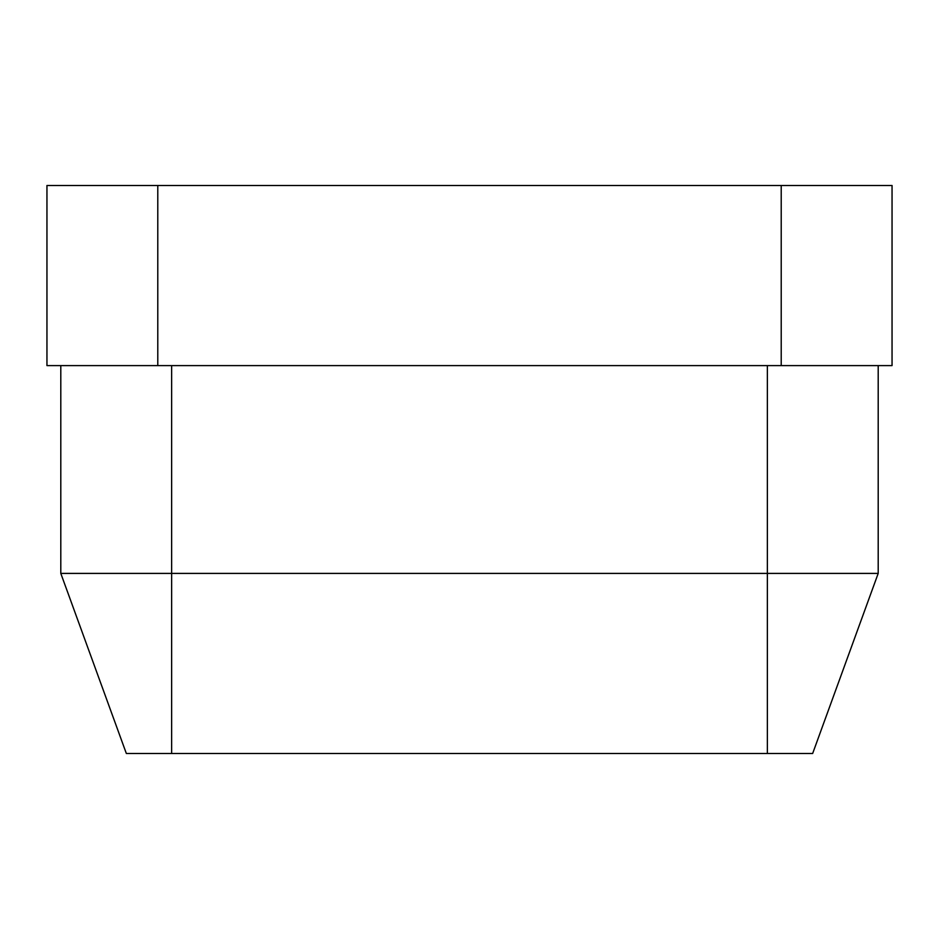 <?xml version="1.0" encoding="UTF-8"?>
<svg xmlns="http://www.w3.org/2000/svg" width="939" height="939" viewBox="0 0 939 939"><rect width="100%" height="100%" fill="white"/><g stroke="black" fill="none" stroke-linecap="round" stroke-linejoin="round"><path stroke-width="1.41" d="M781.213 365.6L781.213 185.488L892.05 185.488L892.05 365.6L46.95 365.6L46.95 185.488L157.787 185.488L157.787 365.6M781.213 185.488L157.787 185.488M878.2 365.6L878.2 573.4L60.8 573.4L60.8 365.6M60.8 573.4L126.354 753.512L812.646 753.512L878.2 573.4M767.363 753.512L767.363 365.6M171.637 365.6L171.637 753.512"/></g></svg>
